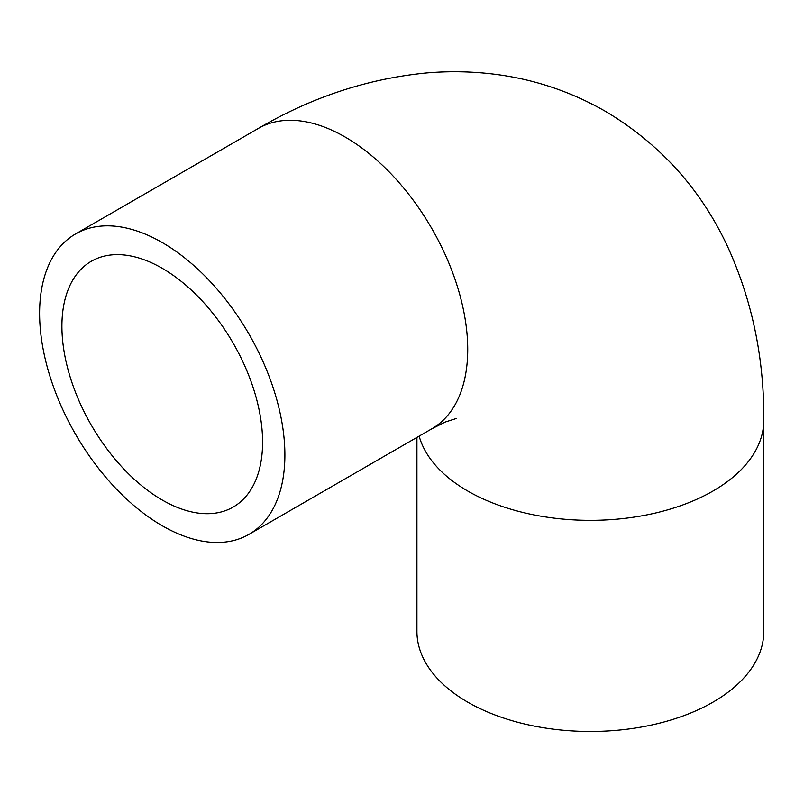 <?xml version="1.0" encoding="UTF-8"?>
<svg xmlns="http://www.w3.org/2000/svg" width="804" height="804" viewBox="0 0 804 804"><rect width="100%" height="100%" fill="white"/><g stroke="black" fill="none" stroke-linecap="round" stroke-linejoin="round"><path stroke-width="1.21" d="M416.924 437.396L416.924 631.341A173.433 100.128 0 0 0 467.727 702.153A173.433 100.128 0 0 0 656.737 723.851A173.433 100.128 0 0 0 763.8 631.341L763.8 420.221C764.232 357.679 751.921 299.269 726.856 244.969C700.073 188.347 659.793 143.916 605.995 111.655C569.554 90.701 530.489 77.998 488.802 73.556C467.868 71.335 446.903 71.154 425.909 73.003C367.317 78.802 311.47 97.264 258.375 128.409A173.433 100.138 -120 0 1 431.808 228.537A173.433 100.138 -120 0 1 431.808 428.803L445.185 422.06L456.079 418.562M162.247 525.776A173.433 100.138 -120 0 0 248.969 534.369A173.433 100.138 -120 0 0 248.969 334.102A173.433 100.138 -120 0 0 75.526 233.964A173.433 100.138 -120 0 0 48.944 372.945A173.433 100.138 -120 0 0 162.247 525.776M162.247 500.028A141.906 81.928 -120 0 0 233.2 507.063A141.906 81.928 -120 0 0 233.2 343.207A141.906 81.928 -120 0 0 91.294 261.28A141.906 81.928 -120 0 0 69.546 374.986A141.906 81.928 -120 0 0 162.247 500.028M419.135 436.12A173.433 100.128 0 0 0 467.727 491.023A173.433 100.128 0 0 0 656.737 512.731A173.433 100.128 0 0 0 763.8 420.221M248.969 534.369L431.808 428.803M75.526 233.964L258.375 128.409"/></g></svg>
